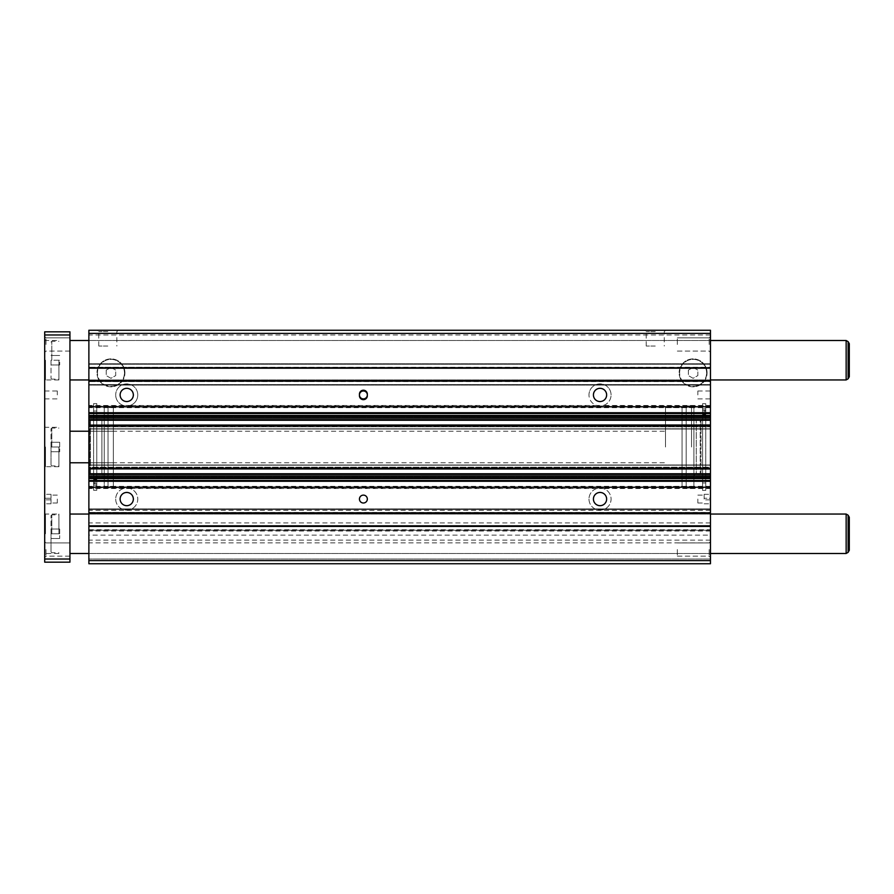 <?xml version="1.0" encoding="UTF-8"?>
<svg xmlns="http://www.w3.org/2000/svg" width="894" height="894" viewBox="0 0 894 894"><rect width="100%" height="100%" fill="white"/><g stroke="black" fill="none" stroke-linecap="round" stroke-linejoin="round"><path stroke-width="0.67" stroke-dasharray="4.47 3.35" d="M710.462 535.137L710.462 480.48L88.875 480.48L88.875 563.745L88.875 559.018L88.875 563.745L88.875 559.018L88.875 563.745L710.462 563.745L710.462 535.137L88.875 535.137M710.462 474.401L710.462 473.753L88.875 473.753L88.875 476.625L88.875 475.954L710.462 475.954L710.462 474.401L88.875 474.401M88.875 473.753L88.875 464.981L88.875 469.015L88.875 468.054L88.875 468.903L710.462 468.903L710.462 424.985L710.462 426.796L710.462 425.097L88.875 425.097L88.875 417.431L88.875 418.046L710.462 418.046L710.462 413.52L88.875 413.52L88.875 330.255L88.875 334.982L88.875 330.255L710.462 330.255L710.462 334.982L710.462 330.255L88.875 330.255L710.462 330.255L710.462 333.406L88.875 333.406M710.462 416.369L88.875 416.369L88.875 417.99L710.462 417.99L710.462 420.247L88.875 420.247M710.462 333.406L710.462 413.52M88.875 426.147L88.875 428.964L88.875 425.946L710.462 426.147L88.875 426.147M88.875 467.204L88.875 465.036L88.875 467.204L710.462 467.204L710.462 467.853L710.462 464.981L710.462 467.204L88.875 467.204M130.077 405.463L123.394 405.463A11.041 11.041 0 0 1 115.695 394.936A11.041 11.041 0 0 0 126.736 405.977A11.041 11.041 0 0 0 137.777 394.936A11.041 11.041 0 0 1 130.077 405.463L596.689 405.463A11.041 11.041 0 0 1 588.99 394.936A11.041 11.041 0 0 0 600.03 405.977A11.041 11.041 0 0 0 611.071 394.936A11.041 11.041 0 0 1 603.372 405.463L596.689 405.463M119.952 394.936A6.783 6.783 0 0 0 126.736 401.719A6.783 6.783 0 0 0 133.519 394.936A6.783 6.783 0 0 0 126.736 388.152A6.783 6.783 0 0 0 119.952 394.936A6.783 6.783 0 0 0 126.736 401.719A6.783 6.783 0 0 0 133.519 394.936A6.783 6.783 0 0 0 126.736 388.152A6.783 6.783 0 0 0 119.952 394.936M120.131 394.936A6.604 6.604 0 0 0 126.736 401.54A6.604 6.604 0 0 0 133.34 394.936A6.604 6.604 0 0 0 126.736 388.331A6.604 6.604 0 0 0 120.131 394.936M588.99 499.064A11.041 11.041 0 0 0 600.03 510.105A11.041 11.041 0 0 0 611.071 499.064A11.041 11.041 0 0 0 600.03 488.023A11.041 11.041 0 0 0 588.99 499.064A11.041 11.041 0 0 0 600.03 510.105A11.041 11.041 0 0 0 603.372 488.537L596.689 488.537A11.041 11.041 0 0 0 588.99 499.064M593.247 499.064A6.783 6.783 0 0 0 600.03 505.848A6.783 6.783 0 0 0 606.814 499.064A6.783 6.783 0 0 0 600.03 492.281A6.783 6.783 0 0 0 593.247 499.064A6.783 6.783 0 0 0 600.03 505.848A6.783 6.783 0 0 0 606.814 499.064A6.783 6.783 0 0 0 600.03 492.281A6.783 6.783 0 0 0 593.247 499.064M593.426 499.064A6.604 6.604 0 0 0 600.03 505.669A6.604 6.604 0 0 0 606.635 499.064A6.604 6.604 0 0 0 600.03 492.46A6.604 6.604 0 0 0 593.426 499.064M115.695 499.064A11.041 11.041 0 0 0 126.736 510.105A11.041 11.041 0 0 0 137.777 499.064A11.041 11.041 0 0 0 126.736 488.023A11.041 11.041 0 0 0 115.695 499.064A11.041 11.041 0 0 0 126.736 510.105A11.041 11.041 0 0 0 130.077 488.537L123.394 488.537A11.041 11.041 0 0 0 115.695 499.064M119.952 499.064A6.783 6.783 0 0 0 126.736 505.848A6.783 6.783 0 0 0 133.519 499.064A6.783 6.783 0 0 0 126.736 492.281A6.783 6.783 0 0 0 119.952 499.064A6.783 6.783 0 0 0 126.736 505.848A6.783 6.783 0 0 0 133.519 499.064A6.783 6.783 0 0 0 126.736 492.281A6.783 6.783 0 0 0 119.952 499.064M120.131 499.064A6.604 6.604 0 0 0 126.736 505.669A6.604 6.604 0 0 0 133.34 499.064A6.604 6.604 0 0 0 126.736 492.46A6.604 6.604 0 0 0 120.131 499.064M593.247 394.936A6.783 6.783 0 0 0 600.03 401.719A6.783 6.783 0 0 0 606.814 394.936A6.783 6.783 0 0 0 600.03 388.152A6.783 6.783 0 0 0 593.247 394.936A6.783 6.783 0 0 0 600.03 401.719A6.783 6.783 0 0 0 606.814 394.936A6.783 6.783 0 0 0 600.03 388.152A6.783 6.783 0 0 0 593.247 394.936M593.426 394.936A6.604 6.604 0 0 0 600.03 401.54A6.604 6.604 0 0 0 606.635 394.936A6.604 6.604 0 0 0 600.03 388.331A6.604 6.604 0 0 0 593.426 394.936M710.462 447L710.462 488.023L710.462 447M88.875 447L88.875 488.023L88.875 447M710.462 360.226L710.462 379.95L710.462 360.226M88.875 360.226L88.875 379.95L88.875 360.226M710.462 533.774L710.462 514.05L710.462 533.774M88.875 533.774L88.875 514.05L88.875 533.774M709.188 344.458L709.188 337.843L709.188 344.458M677.339 344.458L677.339 337.843L677.339 344.458M710.462 344.458L710.462 336.569L710.462 344.458M709.188 549.542L709.188 556.157L709.188 549.542M677.339 549.542L677.339 556.157L677.339 549.542M710.462 549.542L710.462 557.431L710.462 549.542M710.462 394.936L710.462 390.991L710.462 394.936M697.845 394.936L697.845 390.991L697.845 394.936M704.159 499.064L704.159 494.326L704.159 499.064M697.845 499.064L697.845 503.009L697.845 499.064M359.444 499.064A3.945 3.945 0 0 0 363.389 503.009A3.945 3.945 0 0 0 367.333 499.064A3.945 3.945 0 0 0 363.389 495.12A3.945 3.945 0 0 0 359.444 499.064M359.444 394.936A3.945 3.945 0 0 0 363.389 398.88A3.945 3.945 0 0 0 367.333 394.936A3.945 3.945 0 0 0 363.389 390.991A3.945 3.945 0 0 0 359.444 394.936L359.444 395.729A3.945 3.945 0 0 0 363.389 399.674A3.945 3.945 0 0 0 367.333 395.729L367.333 394.153A3.945 3.945 0 0 0 363.389 390.209A3.945 3.945 0 0 0 359.444 394.153L359.444 394.936M107.805 330.255L118.187 330.255L107.805 330.255M107.805 331.607L98.776 331.607L107.805 331.607M107.805 346.034L98.776 346.034L107.805 346.034M655.246 330.255L665.628 330.255L655.246 330.255M655.246 331.607L646.217 331.607L655.246 331.607M655.246 346.034L646.217 346.034L655.246 346.034M124.445 372.854A13.488 13.488 0 0 0 110.957 359.366A13.488 13.488 0 0 0 97.468 372.854A13.488 13.488 0 0 1 110.957 359.366A13.488 13.488 0 0 1 124.445 372.854A13.488 13.488 0 0 1 110.957 386.342A13.488 13.488 0 0 1 97.468 372.854A13.488 13.488 0 0 0 110.957 386.342A13.488 13.488 0 0 0 124.445 372.854M124.925 372.854A13.958 13.958 0 0 0 110.957 358.885A13.958 13.958 0 0 0 96.999 372.854A13.958 13.958 0 0 0 110.957 386.811A13.958 13.958 0 0 0 124.925 372.854A13.958 13.958 0 0 0 110.957 358.885A13.958 13.958 0 0 0 96.999 372.854A13.958 13.958 0 0 0 110.957 386.811A13.958 13.958 0 0 0 124.925 372.854M706.606 372.854A13.488 13.488 0 0 0 693.118 359.366A13.488 13.488 0 0 0 679.619 372.854A13.488 13.488 0 0 1 693.118 359.366A13.488 13.488 0 0 1 706.606 372.854A13.488 13.488 0 0 1 693.118 386.342A13.488 13.488 0 0 1 679.619 372.854A13.488 13.488 0 0 0 693.118 386.342A13.488 13.488 0 0 0 706.606 372.854M707.076 372.854A13.958 13.958 0 0 0 693.118 358.885A13.958 13.958 0 0 0 679.149 372.854A13.958 13.958 0 0 0 693.118 386.811A13.958 13.958 0 0 0 707.076 372.854A13.958 13.958 0 0 0 693.118 358.885A13.958 13.958 0 0 0 679.149 372.854A13.958 13.958 0 0 0 693.118 386.811A13.958 13.958 0 0 0 707.076 372.854M688.38 370.116L688.38 375.581L693.118 378.318L697.845 375.581L697.845 370.116L693.118 367.389L688.38 370.116L688.38 375.581L693.118 378.318L697.845 375.581L697.845 370.116L693.118 367.389L688.38 370.116M106.23 370.116L106.23 375.581L110.957 378.318L115.695 375.581L115.695 370.116L110.957 367.389L106.23 370.116L106.23 375.581L110.957 378.318L115.695 375.581L115.695 370.116L110.957 367.389L106.23 370.116M710.462 498.271L710.462 494.326L710.462 499.847L710.462 498.271L704.159 498.271L710.462 498.271M710.462 499.847L710.462 503.791L710.462 499.847L704.159 499.847L710.462 499.847M611.071 394.936A11.041 11.041 0 0 0 600.03 383.895A11.041 11.041 0 0 0 588.99 394.936A11.041 11.041 0 0 1 600.03 383.895A11.041 11.041 0 0 1 611.071 394.936M137.777 394.936A11.041 11.041 0 0 0 126.736 383.895A11.041 11.041 0 0 0 115.695 394.936A11.041 11.041 0 0 1 126.736 383.895A11.041 11.041 0 0 1 137.777 394.936M88.875 529.751L88.875 526.745L88.875 530.22L710.462 530.22L710.462 526.745L710.462 529.751L88.875 529.751M88.875 512.396L88.875 509.401L88.875 512.396L710.462 512.396L710.462 508.921L710.462 512.865L88.875 512.396M88.875 509.401L710.462 509.401L88.875 509.401M88.875 476.39L710.462 476.39L88.875 476.39M88.875 464.981L710.462 464.981L88.875 464.981M88.875 428.964L710.462 429.019L710.462 426.796L710.462 428.964L88.875 428.964M88.875 417.431L710.462 417.431L88.875 417.431M88.875 381.604L88.875 384.599L88.875 381.604L710.462 381.604L710.462 385.079L710.462 381.135L88.875 381.604M88.875 384.599L710.462 384.599L88.875 384.599M88.875 367.255L88.875 364.249L88.875 367.255L710.462 367.255L710.462 363.78L710.462 367.725L88.875 367.255M88.875 364.249L710.462 364.249L88.875 364.249M88.875 416.369L88.875 413.52M710.462 473.753L710.462 465.215L710.462 469.015L88.875 469.015L88.875 424.985L710.462 424.985L710.462 429.019L710.462 420.247M88.875 477.631L88.875 476.01L710.462 476.01L710.462 477.631L88.875 477.631L88.875 480.48M710.462 480.48L710.462 477.631M710.462 526.275L88.875 526.275L710.462 526.264M710.462 530.22L88.875 530.22L710.462 530.22M710.462 512.865L88.875 512.865M710.462 508.921L88.875 508.921L710.462 508.921M710.462 381.135L88.875 381.135M710.462 385.079L88.875 385.079L710.462 385.079M710.462 367.725L88.875 367.725M710.462 363.78L88.875 363.78L710.462 363.78M710.462 563.745L88.875 563.745L710.462 563.745M96.764 447L96.764 403.619L96.764 490.292L93.602 490.292L93.602 403.619L93.602 490.292L96.764 490.292L96.764 447M93.602 483.397L93.602 411.028L93.602 483.81L96.764 483.397L96.764 411.028L96.764 483.81L96.764 482.57L96.764 483.81L93.602 483.397M93.602 483.207L93.602 481.229L93.602 483.207M96.764 483.207L96.764 481.229L96.764 483.207M96.764 481.162L96.764 490.292L96.764 481.162M93.602 481.162L93.602 479.609L93.602 481.162M93.602 479.329L96.764 479.329L93.602 479.329M93.602 480.503L93.602 482.57L93.602 480.503L96.764 480.503L93.602 480.503M93.602 482.57L93.602 483.81L93.602 482.57L96.764 482.57L93.602 482.57M702.583 447L702.583 490.381L702.583 403.708L705.735 403.708L705.735 490.381L705.735 403.708L702.583 403.708L702.583 447M705.735 410.603L705.735 482.972L705.735 410.19L702.583 410.603L702.583 482.972L702.583 410.19L702.583 411.43L702.583 410.19L705.735 410.603M705.735 410.793L705.735 412.771L705.735 410.793M702.583 410.793L702.583 412.771L702.583 410.793M702.583 412.838L702.583 403.708L702.583 412.838M705.735 412.838L705.735 414.391L705.735 412.838M705.735 414.671L702.583 414.671L705.735 414.671M705.735 413.497L705.735 411.43L705.735 413.497L702.583 413.497L705.735 413.497M705.735 411.43L705.735 410.19L705.735 411.43L702.583 411.43L705.735 411.43M682.066 486.437L682.066 407.563L682.066 486.437L686.167 486.437L686.167 407.563L686.167 486.437M682.066 407.563L686.167 407.563M686.167 488.023L686.167 405.977L686.167 488.023L693.9 488.023L693.9 405.977L693.9 488.023M686.167 405.977L693.9 405.977M700.997 420.18L700.997 473.82L700.997 420.18L700.214 419.387L696.27 419.387L696.27 474.613L696.27 419.387A2.369 2.369 0 0 1 693.9 417.029L693.9 476.971L693.9 417.029M700.997 473.82L700.214 474.613L700.214 419.387L700.214 474.613L696.27 474.613A2.369 2.369 0 0 0 693.9 476.971M108.04 488.023L108.04 405.977L108.04 488.023L104.252 488.023L104.252 405.977L104.252 488.023M108.04 405.977L104.252 405.977M89.668 473.82L89.668 420.18L89.668 473.82L90.45 474.613L90.45 419.387L90.45 474.613L101.894 474.613A2.369 2.369 0 0 1 104.252 476.971L104.252 417.029L104.252 476.971M89.668 420.18L90.45 419.387L101.894 419.387A2.369 2.369 0 0 0 104.252 417.029M113.326 486.437L113.326 407.563L113.326 486.437L108.04 486.437L108.04 407.563L108.04 486.437M113.326 407.563L108.04 407.563M113.326 431.221L113.326 462.779L113.326 431.221L89.668 431.221L89.668 462.779L89.668 431.221M113.326 462.779L89.668 462.779M45.985 344.458L45.985 337.843L45.985 344.458M69.944 344.458L69.944 337.843L69.944 344.458M44.7 344.458L44.7 336.569L44.7 344.458M45.985 549.542L45.985 556.157L45.985 549.542M69.944 549.542L69.944 556.157L69.944 549.542M44.7 549.542L44.7 557.431L44.7 549.542M57.317 394.936L57.317 390.991L57.317 394.936M44.7 394.936L44.7 390.991L44.7 394.936M51.014 499.064L51.014 503.009L51.014 499.064M57.317 499.064L57.317 503.009L57.317 499.064M69.944 360.226L69.944 379.95L69.944 360.226M846.149 379.95L846.149 340.513M69.944 533.774L69.944 514.05L69.944 533.774M846.149 553.487L846.149 514.05M44.7 360.226L44.7 380.743L44.7 360.226M45.493 360.226L45.493 379.95L45.493 360.226M58.903 360.226L58.903 379.95L58.903 360.226M51.796 360.226L51.796 341.296L51.796 360.226M51.014 360.226L51.014 378.374L51.014 360.226L59.686 360.226L59.686 364.964L59.686 360.226L51.014 360.226M44.7 447L44.7 467.506L44.7 447M45.493 447L45.493 466.724L45.493 447M58.903 447L58.903 466.724L58.903 447M51.796 447L51.796 428.07L51.796 447M51.014 447L51.014 428.852L51.014 465.148L51.014 447L59.686 447L59.686 442.262L59.686 451.738L59.686 447L51.014 447M44.7 533.774L44.7 513.257L44.7 533.774M45.493 533.774L45.493 514.05L45.493 533.774M58.903 533.774L58.903 514.05L58.903 533.774M51.796 533.774L51.796 514.843L51.796 533.774M51.014 533.774L51.014 515.626L51.014 551.911L51.014 533.774L59.686 533.774L59.686 529.036L59.686 538.501L59.686 533.774L51.014 533.774M69.944 447L69.944 431.221L69.944 447M665.505 447L665.505 407.563L665.505 447M691.531 447L691.531 407.563L691.531 447M59.686 538.501L51.014 538.501L59.686 538.501M59.686 529.036L51.014 529.036L59.686 529.036M59.686 451.738L51.014 451.738L59.686 451.738M59.686 442.262L51.014 442.262L59.686 442.262M59.686 364.964L51.014 364.964L59.686 364.964M59.686 355.499L51.014 355.499L59.686 355.499M51.014 498.271L51.014 494.326L51.014 498.271L44.7 498.271L44.7 499.847L44.7 494.326L44.7 498.271L51.014 498.271M51.014 499.847L51.014 503.791L51.014 499.847L44.7 499.847L44.7 503.791L44.7 499.847L51.014 499.847M69.944 559.018L44.7 559.018L44.7 562.17L69.944 562.17L69.944 331.83L44.7 331.83L44.7 334.982L69.944 334.982M44.7 559.018L44.7 334.982M710.462 468.702L88.875 468.702L710.462 468.702M710.462 425.946L88.875 425.946L710.462 425.946M710.462 419.599L88.875 419.599M710.462 412.715L88.875 412.715M710.462 526.745L88.875 526.745L710.462 526.745M710.462 476.189L88.875 476.189L710.462 476.189M710.462 476.569L88.875 476.569L710.462 476.569M710.462 465.215L88.875 465.215L710.462 465.215M710.462 465.036L88.875 465.036L710.462 465.036M710.462 467.853L88.875 467.853L710.462 467.853M710.462 468.054L88.875 468.054L710.462 468.054M710.462 425.298L88.875 425.298L710.462 425.298M710.462 426.796L88.875 426.796L710.462 426.796M710.462 428.785L88.875 428.785L710.462 428.785M710.462 417.61L88.875 417.61L710.462 417.61M710.462 417.811L88.875 417.811L710.462 417.811M123.394 405.463L88.875 405.463M710.462 405.463L603.372 405.463M710.462 407.698L88.875 407.698M710.462 415.464L88.875 415.464M710.462 425.622L88.875 425.622M710.462 468.378L88.875 468.378M710.462 478.536L88.875 478.536M710.462 481.285L88.875 481.285M710.462 486.302L88.875 486.302M596.689 488.537L130.077 488.537M710.462 488.537L603.372 488.537M710.462 510.373L88.875 510.373M123.394 488.537L88.875 488.537M710.462 512.608L88.875 512.608M710.462 522.923L88.875 522.923M710.462 531.036L88.875 531.036M710.462 540.144L88.875 540.144M710.462 542.881L88.875 542.881M710.462 560.594L88.875 560.594M96.764 481.419L93.602 481.419L96.764 481.419M96.764 479.609L93.602 479.609L96.764 479.609M702.583 412.581L705.735 412.581L702.583 412.581M702.583 414.391L705.735 414.391L702.583 414.391M101.894 419.387L101.894 474.613L101.894 419.387M848.115 378.81L848.115 341.642M848.115 552.358L848.115 515.19M88.875 488.023L710.462 488.023M88.875 379.95L710.462 379.95L88.875 379.95M88.875 553.487L710.462 553.487L88.875 553.487M677.339 351.063L709.188 351.063L710.462 352.337L709.188 351.063L677.339 351.063M677.339 556.157L709.188 556.157L710.462 557.431L709.188 556.157L677.339 556.157M697.845 398.88L710.462 398.88M697.845 503.009L704.159 503.009M98.776 346.034L98.776 331.607L97.424 330.255M646.217 346.034L646.217 331.607L644.876 330.255M665.628 330.255L664.276 331.607L664.276 346.034M118.187 330.255L116.835 331.607L116.835 346.034M697.845 495.12L704.159 495.12M704.159 494.326L710.462 494.326M704.159 503.791L710.462 503.791M697.845 390.991L710.462 390.991M709.188 337.843L710.462 336.569L709.188 337.843L677.339 337.843L709.188 337.843M709.188 542.937L710.462 541.663L709.188 542.937L677.339 542.937L709.188 542.937M88.875 514.05L710.462 514.05L88.875 514.05M88.875 340.513L710.462 340.513L88.875 340.513M88.875 405.977L710.462 405.977M710.462 476.625L88.875 476.625L710.462 476.625M710.462 429.019L88.875 429.019L710.462 429.019M710.462 417.375L88.875 417.375L710.462 417.375M710.462 334.982L88.875 334.982M710.462 559.018L88.875 559.018L710.462 559.018M96.764 403.619L93.602 403.619M96.764 411.028L93.602 411.028M96.764 485.174L93.602 485.174L96.764 485.174M96.764 481.229L93.602 481.229L96.764 481.229M96.764 479.262L93.602 479.262L96.764 479.262M96.764 483.81L93.602 483.81L96.764 483.81M702.583 490.381L705.735 490.381M702.583 482.972L705.735 482.972M702.583 408.826L705.735 408.826L702.583 408.826M702.583 412.771L705.735 412.771L702.583 412.771M702.583 414.738L705.735 414.738L702.583 414.738M702.583 410.19L705.735 410.19L702.583 410.19M69.944 351.063L45.985 351.063L44.7 352.337L45.985 351.063L69.944 351.063M69.944 556.157L45.985 556.157L44.7 557.431L45.985 556.157L69.944 556.157M44.7 398.88L57.317 398.88M57.317 503.009L51.014 503.009M58.903 379.95L45.493 379.95L44.7 380.743M51.014 342.089L51.796 341.296L58.903 341.296M58.903 466.724L45.493 466.724L44.7 467.506M51.014 428.852L51.796 428.07L58.903 428.07M58.903 553.487L45.493 553.487L44.7 554.28M51.014 515.626L51.796 514.843L58.903 514.843M88.875 431.221L665.505 431.221M665.505 407.563L691.531 407.563M665.505 486.437L691.531 486.437M88.875 462.779L665.505 462.779M51.014 551.911L51.796 552.704L58.903 552.704M44.7 513.257L45.493 514.05L58.903 514.05M51.014 465.148L51.796 465.93L58.903 465.93M44.7 426.494L45.493 427.276L58.903 427.276M51.014 378.374L51.796 379.157L58.903 379.157M44.7 339.72L45.493 340.513L58.903 340.513M57.317 495.12L51.014 495.12M51.014 503.791L44.7 503.791M51.014 494.326L44.7 494.326M44.7 390.991L57.317 390.991M45.985 337.843L44.7 336.569L45.985 337.843L69.944 337.843L45.985 337.843M45.985 542.937L44.7 541.663L45.985 542.937L69.944 542.937L45.985 542.937"/><path stroke-width="1.34" d="M710.462 333.406L88.875 333.406L88.875 330.255L710.462 330.255L710.462 418.046L88.875 417.99L88.875 563.745L710.462 563.745L710.462 560.594L88.875 560.594M710.462 413.52L88.875 413.52L88.875 418.046L710.462 418.046L710.462 419.599L88.875 419.599M710.462 419.599L710.462 469.015L88.875 468.903L710.462 469.015L710.462 473.753L88.875 473.753M710.462 473.753L710.462 480.48L88.875 480.48M120.131 394.936A6.604 6.604 0 0 0 126.736 401.54A6.604 6.604 0 0 0 133.34 394.936A6.604 6.604 0 0 0 126.736 388.331A6.604 6.604 0 0 0 120.131 394.936M593.426 499.064A6.604 6.604 0 0 0 600.03 505.669A6.604 6.604 0 0 0 606.635 499.064A6.604 6.604 0 0 0 600.03 492.46A6.604 6.604 0 0 0 593.426 499.064M120.131 499.064A6.604 6.604 0 0 0 126.736 505.669A6.604 6.604 0 0 0 133.34 499.064A6.604 6.604 0 0 0 126.736 492.46A6.604 6.604 0 0 0 120.131 499.064M593.426 394.936A6.604 6.604 0 0 0 600.03 401.54A6.604 6.604 0 0 0 606.635 394.936A6.604 6.604 0 0 0 600.03 388.331A6.604 6.604 0 0 0 593.426 394.936M359.444 499.064A3.945 3.945 0 0 0 363.389 503.009A3.945 3.945 0 0 0 367.333 499.064A3.945 3.945 0 0 0 363.389 495.12A3.945 3.945 0 0 0 359.444 499.064M359.444 394.936A3.945 3.945 0 0 0 363.389 398.88A3.945 3.945 0 0 0 367.333 394.936A3.945 3.945 0 0 0 363.389 390.991A3.945 3.945 0 0 0 359.444 394.936M367.333 395.729L367.333 394.153A3.945 3.945 0 0 0 363.389 390.209A3.945 3.945 0 0 0 359.444 394.153L359.444 395.729A3.945 3.945 0 0 0 363.389 399.674A3.945 3.945 0 0 0 367.333 395.729M88.875 476.01L710.462 475.954L88.875 476.01M88.875 425.097L710.462 424.985L88.875 425.097M88.875 413.52L88.875 333.406M710.462 480.48L710.462 560.594M710.462 526.275L88.875 526.275M710.462 512.865L88.875 512.865M710.462 487.23L88.875 487.23M710.462 406.77L88.875 406.77M710.462 381.135L88.875 381.135M710.462 367.725L88.875 367.725M710.462 340.513L846.149 340.513L846.149 379.95L848.115 378.81L849.3 376.765L849.3 343.698L849.3 376.765M710.462 514.05L846.149 514.05L846.149 553.487L848.115 552.358L849.3 550.302L849.3 517.235L849.3 550.302M69.944 334.982L44.7 334.982L44.7 331.83L69.944 331.83L69.944 562.17L44.7 562.17L44.7 559.018L69.944 559.018M44.7 334.982L44.7 559.018M710.462 416.369L88.875 416.369M710.462 468.378L88.875 468.378M710.462 478.536L88.875 478.536M710.462 525.806L88.875 525.806M710.462 513.335L88.875 513.335M710.462 481.285L88.875 481.285M710.462 477.631L88.875 477.631M710.462 474.401L88.875 474.401M710.462 425.622L88.875 425.622M710.462 420.247L88.875 420.247M710.462 415.464L88.875 415.464M710.462 412.715L88.875 412.715M710.462 380.665L88.875 380.665M710.462 368.194L88.875 368.194M846.149 340.513L848.115 341.642L848.115 378.81M846.149 514.05L848.115 515.19L848.115 552.358M69.944 340.513L88.875 340.513M848.115 341.642L849.3 343.698M69.944 514.05L88.875 514.05M848.115 515.19L849.3 517.235M69.944 431.221L88.875 431.221M69.944 462.779L88.875 462.779M69.944 553.487L88.875 553.487M710.462 553.487L846.149 553.487M69.944 379.95L88.875 379.95M710.462 379.95L846.149 379.95"/></g></svg>
